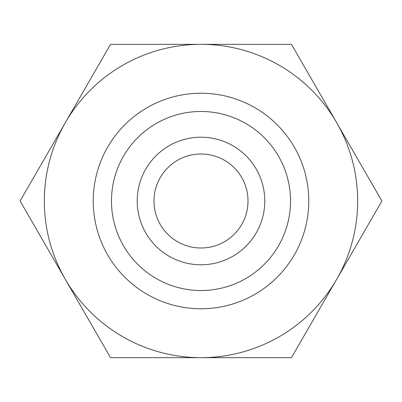 <?xml version="1.0" encoding="UTF-8"?>
<svg xmlns="http://www.w3.org/2000/svg" width="402" height="402" viewBox="0 0 402 402"><rect width="100%" height="100%" fill="white"/><g stroke="black" fill="none" stroke-linecap="round" stroke-linejoin="round"><path stroke-width="0.6" d="M201 247.999A46.999 46.999 0 0 1 154.001 201A46.999 46.999 0 0 1 201 154.001A46.999 46.999 0 0 1 247.999 201A46.999 46.999 0 0 1 201 247.999M201 264.782A63.782 63.782 0 0 0 256.24 169.106A63.782 63.782 0 0 0 145.76 169.106A63.782 63.782 0 0 0 201 264.782M201 111.48A89.52 89.52 0 0 0 123.469 245.763A89.52 89.52 0 0 0 278.531 245.763A89.52 89.52 0 0 0 201 111.48M201 93.239A107.761 107.761 0 0 1 294.324 254.883A107.761 107.761 0 0 1 107.676 254.883A107.761 107.761 0 0 1 201 93.239M201 357.664A156.664 156.664 0 0 0 336.675 122.67A156.664 156.664 0 0 0 65.325 122.67A156.664 156.664 0 0 0 201 357.664L110.55 357.664L20.1 201L110.55 44.336L291.45 44.336L381.9 201L291.45 357.664L201 357.664"/></g></svg>
